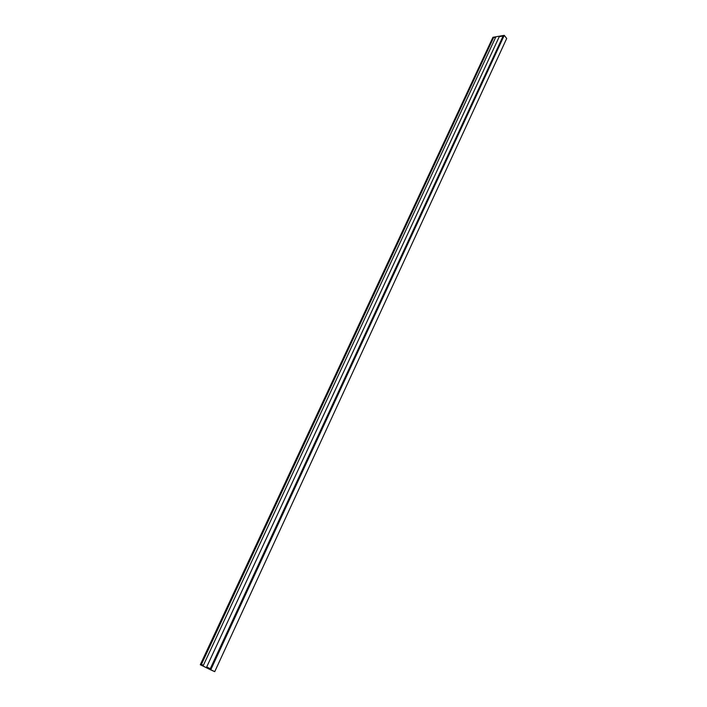 <?xml version="1.0" encoding="UTF-8"?>
<svg xmlns="http://www.w3.org/2000/svg" width="707" height="707" viewBox="0 0 707 707"><rect width="100%" height="100%" fill="white"/><g stroke="black" fill="none" stroke-linecap="round" stroke-linejoin="round"><path stroke-width="1.06" d="M200.293 664.721L210.739 669.883L504.241 35.35L492.938 37.285L200.293 664.721L492.938 37.285L504.241 35.35L210.739 669.883L214.734 671.65L506.707 38.452L504.241 35.35L506.707 38.452L214.734 671.65L200.293 664.721M495.669 37.277L203.377 665.314L495.669 37.277L493.566 37.639L205.41 655.84L493.566 37.639L495.669 37.277M206.7 666.957L499.266 36.667L206.7 666.957L210.279 668.716L214.672 659.224L210.279 668.716L206.7 666.957M214.672 659.224L503.137 36.004L499.266 36.667L503.137 36.004L214.672 659.224M205.41 655.84L201.442 664.359L203.377 665.314L201.442 664.359L205.41 655.84"/></g></svg>
